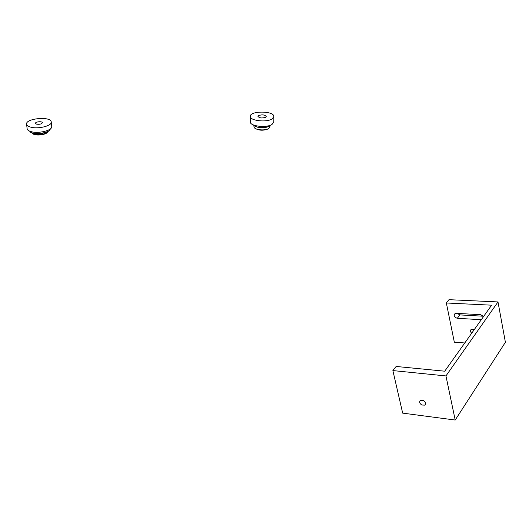 <?xml version="1.0" encoding="UTF-8"?>
<svg xmlns="http://www.w3.org/2000/svg" width="532" height="532" viewBox="0 0 532 532"><rect width="100%" height="100%" fill="white"/><g stroke="black" fill="none" stroke-linecap="round" stroke-linejoin="round"><path stroke-width="0.8" d="M446.348 302.994L491.621 305.182L444.725 371.196L396.134 366.462L392.875 370.578L402.671 413.125L455.199 420.041L505.4 342.276L497.992 301.937L448.968 299.682L446.348 302.994L454.328 342.182L464.775 342.98M423.359 400.549C425.6 402.152 426.079 403.682 424.802 405.138L421.776 405.012C419.535 403.402 419.063 401.866 420.36 400.416L423.359 400.549M392.875 370.578L445.949 375.931L455.199 420.041M445.949 375.931L497.992 301.937M457.214 313.395L459.867 314.904L483.462 316.234M473.699 329.261L474.192 329.72M483.615 316.46L480.722 314.698L456.316 313.341L454.933 313.674C453.503 315.735 454.295 317.278 457.314 318.296L481.307 319.712M471.718 333.205C470.228 331.795 470.049 330.532 471.179 329.408L474.305 329.567M36.528 124.136C39.694 124.548 41.642 124.069 42.38 122.686C42.254 121.03 35.032 121.742 35.484 123.371L36.528 124.136M30.264 127.022C37.725 129.495 52.482 125.805 51.225 121.875C50.773 115.949 25.011 118.45 26.6 124.302C26.853 125.446 28.07 126.35 30.264 127.022M47.301 132.395C45.439 135.048 35.258 135.993 32.811 133.725M48.066 131.404C45.313 134.35 40.658 135.301 34.101 134.25L31.834 132.887M49.336 130.367C46.809 133.785 33.636 135.002 30.344 132.096M50.321 128.917L50.254 129.136C49.423 132.382 37.912 134.756 32.106 132.827L29.054 130.852M27.112 128.571L27.139 128.797C27.391 129.948 28.608 130.865 30.796 131.537C38.244 134.031 52.954 130.313 51.697 126.35L51.245 122.107M273.874 116.781L273.767 121.895L272.078 124.375C266.738 128.179 250.067 126.317 250.279 121.974L250.286 121.635M272.191 118.889C266.838 122.653 250.113 120.811 250.326 116.521C249.295 110.709 273.927 110.623 273.88 116.435L272.191 118.889M258.599 115.557L257.973 116.442C259.543 118.124 262.09 118.403 265.614 117.279L266.219 116.408C264.663 114.726 262.123 114.44 258.599 115.557M268.853 128.425L268.268 128.89C263.32 130.819 258.891 130.606 254.994 128.265M269.963 125.712L269.864 127.294L268.78 128.478C265.441 130.852 255.2 130.054 254.123 127.348L253.964 126.576M269.744 125.871L269.099 126.37C263.553 128.518 258.585 128.292 254.19 125.692M270.542 125.146L269.611 125.951C266.027 128.485 255.101 127.8 253.412 124.947M459.867 314.904L457.314 318.296M424.802 405.138L425.48 404.174M27.139 128.797L26.6 124.302M250.326 116.521L250.279 121.974M253.97 125.525L253.957 126.816"/></g></svg>
